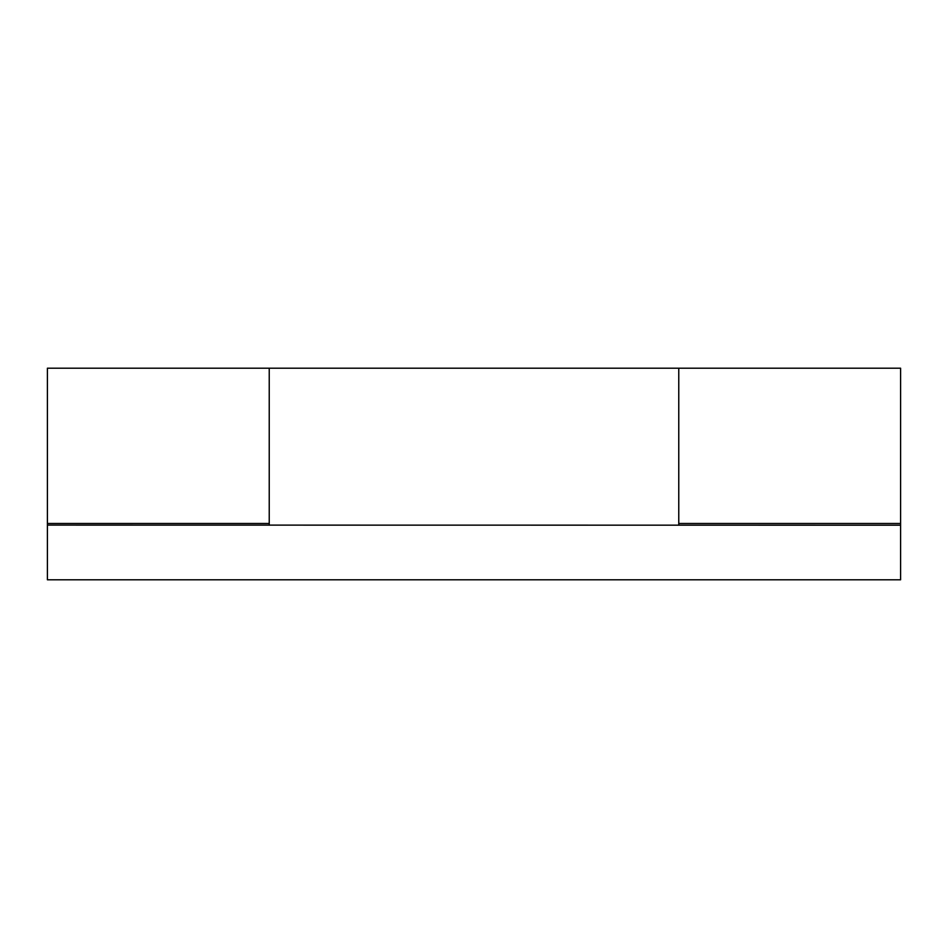 <?xml version="1.0" encoding="UTF-8"?>
<svg xmlns="http://www.w3.org/2000/svg" width="948" height="948" viewBox="0 0 948 948"><rect width="100%" height="100%" fill="white"/><g stroke="black" fill="none" stroke-linecap="round" stroke-linejoin="round"><path stroke-width="1.42" d="M900.6 525.097L900.6 579.797L47.4 579.797L47.4 368.203L269.232 368.203L269.232 523.486L47.4 523.486M269.232 525.192L269.232 368.203L678.768 368.203L678.768 525.192M678.768 523.486L678.768 368.203L900.6 368.203L900.6 523.486L678.768 523.486M900.6 523.486L900.6 525.192L47.4 525.097M900.6 579.797L47.4 579.797"/></g></svg>
